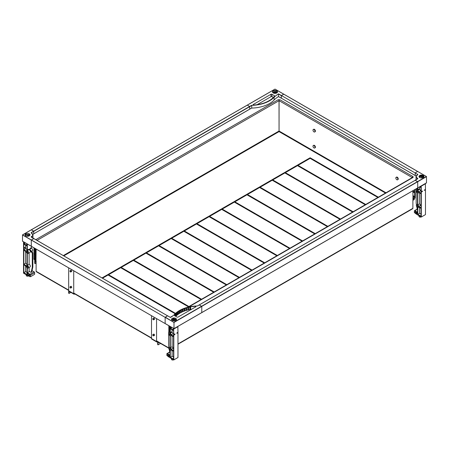 <?xml version="1.0" encoding="UTF-8"?>
<svg xmlns="http://www.w3.org/2000/svg" width="449" height="449" viewBox="0 0 449 449"><rect width="100%" height="100%" fill="white"/><g stroke="black" fill="none" stroke-linecap="round" stroke-linejoin="round"><path stroke-width="0.67" d="M153.277 334.645A0.713 0.41 -120 0 0 152.918 334.612A0.713 0.41 -120 0 0 152.812 335.184A0.713 0.41 -120 0 0 153.277 335.813A0.713 0.41 -120 0 0 153.637 335.852A0.713 0.41 -120 0 0 153.743 335.28A0.713 0.41 -120 0 0 153.277 334.645M153.277 318.61A0.713 0.41 -120 0 0 152.918 318.571A0.713 0.41 -120 0 0 152.812 319.144A0.713 0.41 -120 0 0 153.277 319.772A0.713 0.41 -120 0 0 153.637 319.811A0.713 0.41 -120 0 0 153.743 319.239A0.713 0.41 -120 0 0 153.277 318.61M396.837 177.406A1.431 0.825 -120 0 0 396.125 177.333A1.431 0.825 -120 0 0 395.85 178.242A1.431 0.825 -120 0 0 396.63 179.594A1.431 0.825 -120 0 0 396.837 179.74A1.431 0.825 -120 0 0 397.556 179.808A1.431 0.825 -120 0 0 397.775 178.663A1.431 0.825 -120 0 0 396.837 177.406M396.125 177.333L396.54 177.097A1.431 0.825 60 0 1 397.253 177.164A1.431 0.825 60 0 1 398.184 178.427A1.431 0.825 60 0 1 397.966 179.572L397.556 179.808M153.564 334.241A0.752 0.432 60 0 1 153.659 334.146A0.752 0.432 60 0 1 154.035 334.179A0.752 0.432 60 0 1 154.523 334.842A0.752 0.432 60 0 1 154.411 335.442A0.752 0.432 60 0 1 154.276 335.476M153.564 318.201A0.752 0.432 60 0 1 153.659 318.105A0.752 0.432 60 0 1 154.035 318.139A0.752 0.432 60 0 1 154.523 318.801A0.752 0.432 60 0 1 154.411 319.402A0.752 0.432 60 0 1 154.276 319.441M157.694 342.593A0.533 0.309 -120 0 0 157.318 341.942A1.072 0.617 -60 0 1 156.785 341.992A1.072 0.617 -60 0 1 156.561 341.504L156.561 318.61M157.318 341.942L157.318 341.582M156.942 341.285A0.533 0.309 120 0 0 157.24 341.537M156.785 341.992L151.734 339.074A1.072 0.617 120 0 1 151.509 338.585L151.509 315.698M157.638 341.773A1.072 0.617 60 0 1 158.076 342.811L158.076 344.854L157.7 344.636L157.7 342.593M160.529 343.44L158.076 344.854M313.997 147.951A1.431 0.825 -120 0 0 314.715 148.024A1.431 0.825 -120 0 0 314.934 146.879A1.431 0.825 -120 0 0 313.997 145.616A1.431 0.825 -120 0 0 313.284 145.549A1.431 0.825 -120 0 0 313.009 146.453A1.431 0.825 -120 0 0 313.789 147.805A1.431 0.825 -120 0 0 313.997 147.951M313.284 145.549L313.699 145.308A1.431 0.825 60 0 1 314.412 145.381A1.431 0.825 60 0 1 315.344 146.638A1.431 0.825 60 0 1 315.125 147.783L314.715 148.024M313.997 131.911A1.431 0.825 -120 0 0 314.715 131.984A1.431 0.825 -120 0 0 314.934 130.839A1.431 0.825 -120 0 0 313.997 129.576A1.431 0.825 -120 0 0 313.284 129.508A1.431 0.825 -120 0 0 313.009 130.412A1.431 0.825 -120 0 0 313.789 131.765A1.431 0.825 -120 0 0 313.997 131.911M313.284 129.508L313.699 129.267A1.431 0.825 60 0 1 314.412 129.34A1.431 0.825 60 0 1 315.344 130.597A1.431 0.825 60 0 1 315.125 131.742L314.715 131.984M70.437 287.989A0.713 0.41 -120 0 0 70.796 288.022A0.713 0.41 -120 0 0 70.903 287.45A0.713 0.41 -120 0 0 70.437 286.821A0.713 0.41 -120 0 0 70.078 286.788A0.713 0.41 -120 0 0 69.971 287.36A0.713 0.41 -120 0 0 70.437 287.989M70.437 271.948A0.713 0.41 -120 0 0 70.796 271.982A0.713 0.41 -120 0 0 70.903 271.409A0.713 0.41 -120 0 0 70.437 270.781A0.713 0.41 -120 0 0 70.078 270.747A0.713 0.41 -120 0 0 69.971 271.319A0.713 0.41 -120 0 0 70.437 271.948M70.723 286.411A0.752 0.432 60 0 1 70.819 286.316A0.752 0.432 60 0 1 71.195 286.355A0.752 0.432 60 0 1 71.683 287.012A0.752 0.432 60 0 1 71.571 287.618A0.752 0.432 60 0 1 71.436 287.652M70.723 270.371A0.752 0.432 60 0 1 70.819 270.276A0.752 0.432 60 0 1 71.195 270.315A0.752 0.432 60 0 1 71.683 270.977A0.752 0.432 60 0 1 71.571 271.578A0.752 0.432 60 0 1 71.436 271.611M68.669 290.756A1.072 0.617 120 0 0 68.893 291.249L73.945 294.162A1.072 0.617 -60 0 1 73.72 293.674L68.669 290.756L68.669 267.868M69.056 291.339A0.533 0.309 60 0 0 69.051 291.412L69.051 293.455L68.669 293.236L68.669 291.193A1.072 0.617 60 0 1 68.697 290.974M69.051 293.455L70.88 292.394M73.945 294.162A1.072 0.617 -60 0 0 74.478 294.112L74.787 293.932M74.399 293.708A0.533 0.309 -60 0 1 74.102 293.455M73.72 270.786L73.72 293.674M34.725 249.723A0.713 0.713 0 0 1 34.668 249.077A0.617 0.359 60 0 1 34.725 248.987M34.725 254.392A0.713 0.713 0 0 1 34.668 253.741A0.617 0.359 60 0 1 34.725 253.657M34.725 259.056A0.713 0.713 0 0 1 34.668 258.405A0.617 0.359 60 0 1 34.725 258.321M413.546 192.402A0.713 0.41 60 0 1 413.046 191.639A0.713 0.41 60 0 1 413.361 191.173A0.713 0.41 60 0 1 413.546 191.24A0.713 0.41 60 0 1 414.017 192.301A0.713 0.41 60 0 1 413.546 192.402M413.658 191.319L414.034 191.97M413.546 197.072A0.713 0.41 60 0 1 413.046 196.308A0.713 0.41 60 0 1 413.361 195.837A0.713 0.41 60 0 1 413.546 195.904A0.713 0.41 60 0 1 414.017 196.971A0.713 0.41 60 0 1 413.546 197.072M413.658 195.989L414.034 196.64M309.108 158.357L309.614 158.649L298.501 165.064L297.996 164.772L309.108 158.357L309.108 158.794L298.377 164.991M310.119 157.773L320.659 163.863L320.154 164.154L309.614 158.065L310.119 157.773L309.995 158.284M320.283 164.081L310.119 158.211M331.71 170.238L331.205 170.53L320.659 164.441L321.164 164.154L331.71 170.238M331.328 170.457L321.041 164.66M321.164 164.587L321.164 164.154M331.71 170.822L332.215 170.53L342.755 176.614L342.25 176.906L331.71 170.822M342.374 176.833L332.086 171.041M332.215 170.968L332.215 170.53M353.801 182.996L353.296 183.287L342.755 177.198L343.261 176.906L353.801 182.996M353.425 183.214L343.131 177.417M343.261 177.344L343.261 176.906M353.801 183.579L354.306 183.287L364.846 189.371L364.341 189.663L353.801 183.579M364.47 189.59L354.182 183.798M354.306 183.725L354.306 183.287M377.862 197.465L375.897 196.331L376.402 196.039L378.367 197.173M377.985 197.392L376.273 196.55M376.402 196.477L376.402 196.039M375.897 195.747L375.392 196.039L364.846 189.955L365.351 189.663L375.897 195.747M375.516 195.966L365.228 190.174M365.351 190.101L365.351 189.663M296.604 166.158L285.749 172.281M307.655 171.372L297.367 165.574M318.7 177.748L308.412 171.95M329.746 184.124L319.458 178.332M340.797 190.505L330.503 184.707M351.842 196.881L341.554 191.089M365.357 204.682L363.645 203.84M362.887 203.257L352.6 197.465M283.976 173.449L273.121 179.572M295.027 178.663L284.739 172.865M306.072 185.039L295.784 179.241M317.117 191.414L306.83 185.622M328.168 197.796L317.875 191.998M339.214 204.172L328.926 198.379M352.729 211.973L351.017 211.131M350.259 210.553L339.972 204.755M271.348 180.739L260.493 186.863M282.399 185.953L272.111 180.156M293.444 192.329L283.156 186.537M304.489 198.705L294.202 192.913M315.54 205.086L305.247 199.289M326.586 211.462L316.298 205.67M340.101 219.264L338.389 218.422M337.631 217.844L327.343 212.046M258.719 188.03L247.865 194.153M269.77 193.244L259.483 187.446M280.816 199.62L270.528 193.828M291.861 205.996L281.574 200.203M302.912 212.377L292.619 206.579M313.958 218.753L303.67 212.961M327.473 226.554L325.761 225.712M325.003 225.134L314.715 219.337M246.091 195.321L235.237 201.444M257.142 200.535L246.855 194.737M268.188 206.91L257.9 201.118M279.233 213.286L268.945 207.494M290.284 219.668L279.991 213.87M301.33 226.043L291.042 220.251M314.844 233.845L313.133 233.009M312.375 232.425L302.087 226.627M233.463 202.611L222.609 208.734M244.514 207.825L234.226 202.028M255.56 214.201L245.272 208.409M266.605 220.577L256.317 214.785M277.656 226.958L267.363 221.161M288.701 233.334L278.414 227.542M302.216 241.141L300.504 240.299M299.747 239.715L289.459 233.918M220.835 209.902L209.98 216.025M231.886 215.116L221.598 209.318M242.931 221.492L232.644 215.7M253.977 227.868L243.689 222.075M265.028 234.249L254.735 228.451M276.073 240.625L265.786 234.833M289.588 248.432L287.876 247.59M287.119 247.006L276.831 241.208M208.207 217.193L197.352 223.316M219.258 222.407L208.97 216.609M230.303 228.782L220.016 222.99M241.349 235.158L231.061 229.366M252.4 241.54L242.106 235.742M263.445 247.915L253.157 242.123M276.96 255.722L275.248 254.88M274.491 254.297L264.203 248.499M195.579 224.483L184.724 230.606M206.63 229.697L196.342 223.899M217.675 236.073L207.387 230.281M228.721 242.454L218.433 236.657M239.772 248.83L229.478 243.032M250.817 255.206L240.529 249.414M264.332 263.013L262.62 262.171M261.862 261.587L251.575 255.79M182.951 231.774L172.096 237.897M194.002 236.988L183.714 231.19M205.047 243.364L194.759 237.572M216.092 249.745L205.805 243.947M227.143 256.121L216.85 250.323M238.189 262.497L227.901 256.705M251.704 270.304L249.992 269.462M249.234 268.878L238.947 263.08M170.323 239.064L159.468 245.188M181.374 244.278L171.086 238.481M192.419 250.654L182.131 244.862M203.464 257.036L193.177 251.238M214.515 263.411L204.222 257.614M225.561 269.787L215.273 263.995M239.076 277.594L237.364 276.752M236.606 276.169L226.318 270.371M157.694 246.355L146.84 252.478M168.745 251.569L158.458 245.771M179.791 257.945L169.503 252.153M190.836 264.326L180.549 258.529M201.887 270.702L191.594 264.91M212.933 277.078L202.645 271.286M226.448 284.885L224.736 284.043M223.978 283.459L213.69 277.662M145.066 253.646L134.212 259.769M156.117 258.86L145.83 253.062M167.163 265.236L156.875 259.443M178.208 271.617L167.92 265.819M189.259 277.993L178.966 272.201M200.305 284.369L190.017 278.576M213.819 292.176L212.108 291.334M211.35 290.75L201.062 284.952M132.438 260.936L121.584 267.065M143.489 266.15L133.201 260.353M154.535 272.526L144.247 266.734M165.58 278.908L155.292 273.11M176.631 285.283L166.338 279.491M187.676 291.659L177.389 285.867M201.191 299.466L199.479 298.624M198.722 298.041L188.434 292.243M119.81 268.227L108.955 274.356M130.861 273.441L120.573 267.643M141.906 279.817L131.619 274.025M152.952 286.198L142.664 280.401M164.003 292.574L153.71 286.782M175.048 298.95L164.761 293.158M188.563 306.757L186.851 305.915M186.094 305.331L175.806 299.534M107.182 275.518L102.389 278.144M118.233 280.732L107.945 274.934M129.278 287.107L118.991 281.315M140.324 293.489L130.036 287.691M151.375 299.865L141.081 294.073M162.42 306.24L152.132 300.448M175.262 313.66L174.223 313.206M173.466 312.622L163.178 306.824M285.873 172.354L285.368 172.062L296.48 165.647L296.985 165.939L285.873 172.354M308.031 171.153L307.526 171.445L296.985 165.355L297.491 165.064L308.031 171.153M308.031 171.731L308.536 171.445L319.082 177.529L318.577 177.821L308.031 171.731M330.127 183.905L329.622 184.197L319.082 178.113L319.587 177.821L330.127 183.905M330.127 184.488L330.632 184.197L341.173 190.286L340.668 190.578L330.127 184.488M352.218 196.662L351.713 196.954L341.173 190.87L341.678 190.578L352.218 196.662M365.233 204.755L363.269 203.622L363.774 203.33L365.739 204.463M352.218 197.246L352.723 196.954L363.269 203.043L362.764 203.33L352.218 197.246M273.245 179.645L272.739 179.353L283.852 172.938L284.357 173.23L273.245 179.645M295.403 178.444L294.898 178.736L284.357 172.646L284.862 172.354L295.403 178.444M295.403 179.028L295.908 178.736L306.454 184.82L305.949 185.111L295.403 179.028M317.499 191.195L316.994 191.487L306.454 185.403L306.959 185.111L317.499 191.195M317.499 191.779L318.004 191.487L328.545 197.577L328.039 197.869L317.499 191.779M339.596 203.953L339.085 204.244L328.545 198.161L329.05 197.869L339.59 203.953M352.605 212.046L350.641 210.912L351.146 210.62L353.11 211.754M339.596 204.536L340.101 204.244L350.641 210.334L350.136 210.62L339.59 204.536M260.616 186.936L260.111 186.644L271.224 180.229L271.729 180.52L260.616 186.936M282.775 185.734L282.269 186.026L271.729 179.937L272.234 179.645L282.775 185.734M282.775 186.318L283.28 186.026L293.826 192.11L293.32 192.402L282.775 186.318M304.871 198.486L304.366 198.778L293.826 192.694L294.331 192.402L304.871 198.486M304.871 199.07L305.376 198.778L315.916 204.867L315.411 205.159L304.871 199.07M326.962 211.243L326.457 211.535L315.916 205.451L316.422 205.159L326.962 211.243M339.977 219.337L338.013 218.203L338.518 217.917L340.482 219.045M326.967 211.827L327.467 211.535L338.013 217.625L337.508 217.917L326.962 211.827M247.988 194.226L247.483 193.934L258.596 187.519L259.101 187.811L247.988 194.226M270.146 193.025L269.641 193.317L259.101 187.227L259.606 186.936L270.146 193.025M270.146 193.609L270.652 193.317L281.197 199.401L280.692 199.693L270.146 193.609M292.243 205.777L291.738 206.069L281.197 199.985L281.703 199.693L292.243 205.777M292.243 206.36L292.748 206.069L303.288 212.158L302.783 212.45L292.243 206.36M314.334 218.534L313.829 218.826L303.288 212.742L303.793 212.45L314.339 218.534M327.349 226.627L325.385 225.499L325.89 225.207L327.854 226.335M314.334 219.118L314.839 218.826L325.385 224.915L324.88 225.207L314.334 219.118M235.36 201.517L234.855 201.225L245.968 194.81L246.473 195.102L235.36 201.517M257.518 200.316L257.013 200.608L246.473 194.518L246.978 194.226L257.518 200.316M257.518 200.899L258.023 200.608L268.569 206.692L268.064 206.983L257.518 200.899M279.615 213.067L279.11 213.359L268.569 207.275L269.074 206.983L279.615 213.067M279.615 213.651L280.12 213.359L290.66 219.449L290.155 219.741L279.615 213.651M301.711 225.825L301.2 226.116L290.66 220.032L291.165 219.741L301.711 225.825M314.721 233.918L312.757 232.79L313.262 232.498L315.226 233.632M301.711 226.408L302.216 226.116L312.757 232.206L312.251 232.498L301.706 226.408M222.732 208.807L222.227 208.516L233.34 202.101L233.845 202.392L222.732 208.807M244.89 207.606L244.385 207.898L233.845 201.809L234.35 201.517L244.89 207.606M244.89 208.19L245.395 207.898L255.941 213.982L255.436 214.274L244.89 208.19M266.987 220.358L266.482 220.65L255.941 214.566L256.446 214.274L266.987 220.358M266.987 220.942L267.492 220.65L278.032 226.739L277.527 227.031L266.987 220.942M289.077 233.115L288.572 233.407L278.032 227.323L278.537 227.031L289.077 233.115M302.093 241.208L300.128 240.08L300.634 239.788L302.598 240.922M289.077 233.699L289.583 233.407L300.128 239.497L299.623 239.788L289.077 233.699M210.104 216.098L209.599 215.806L220.712 209.391L221.217 209.683L210.104 216.098M232.262 214.897L231.757 215.189L221.217 209.099L221.722 208.807L232.262 214.897M232.262 215.481L232.767 215.189L243.313 221.273L242.808 221.565L232.262 215.481M254.358 227.649L253.853 227.94L243.313 221.857L243.818 221.565L254.358 227.649M254.358 228.232L254.864 227.94L265.404 234.03L264.899 234.322L254.358 228.232M276.449 240.406L275.944 240.698L265.404 234.614L265.909 234.322L276.449 240.406M289.465 248.505L287.5 247.371L288.005 247.079L289.97 248.213M276.449 240.99L276.954 240.698L287.5 246.787L286.995 247.079L276.449 240.99M197.476 223.389L196.971 223.097L208.083 216.682L208.589 216.974L197.476 223.389M219.634 222.188L219.129 222.48L208.589 216.39L209.094 216.098L219.634 222.188M219.634 222.771L220.139 222.48L230.685 228.563L230.18 228.855L219.634 222.771M241.73 234.945L241.225 235.231L230.685 229.147L231.19 228.855L241.73 234.945M241.73 235.523L242.236 235.231L252.776 241.321L252.271 241.613L241.73 235.523M263.821 247.696L263.322 247.988L252.776 241.904L253.281 241.613L263.821 247.696M276.837 255.795L274.872 254.662L275.377 254.37L277.342 255.503M263.821 248.28L264.332 247.988L274.872 254.078L274.367 254.37L263.821 248.28M184.848 230.679L184.343 230.388L195.455 223.972L195.96 224.264L184.848 230.679M207.006 229.478L206.501 229.77L195.96 223.681L196.466 223.389L207.006 229.478M207.006 230.062L207.511 229.77L218.057 235.854L217.552 236.146L207.006 230.062M229.102 242.236L228.597 242.527L218.057 236.438L218.562 236.146L229.102 242.236M229.102 242.814L229.607 242.527L240.148 248.611L239.643 248.903L229.102 242.814M251.193 254.987L250.688 255.279L240.148 249.195L240.653 248.903L251.193 254.987M264.208 263.086L262.244 261.952L262.749 261.66L264.714 262.794M251.193 255.571L251.698 255.279L262.244 261.369L261.739 261.66L251.193 255.571M172.22 237.97L171.714 237.678L182.827 231.263L183.332 231.555L172.22 237.97M194.378 236.769L193.873 237.061L183.332 230.971L183.837 230.679L194.378 236.769M194.378 237.353L194.883 237.061L205.429 243.145L204.924 243.437L194.378 237.353M216.474 249.526L215.969 249.818L205.429 243.728L205.934 243.437L216.474 249.526M216.474 250.104L216.979 249.818L227.52 255.902L227.014 256.194L216.474 250.104M238.565 262.278L238.065 262.57L227.52 256.486L228.025 256.194L238.565 262.278M251.58 270.377L249.616 269.243L250.121 268.951L252.085 270.085M238.565 262.861L239.076 262.57L249.616 268.659L249.111 268.951L238.565 262.861M159.591 245.261L159.086 244.969L170.199 238.554L170.704 238.846L159.591 245.261M181.75 244.06L181.244 244.351L170.704 238.262L171.209 237.97L181.75 244.06M181.75 244.643L182.255 244.351L192.801 250.435L192.295 250.727L181.75 244.643M203.846 256.817L203.341 257.109L192.801 251.019L193.306 250.727L203.846 256.817M203.846 257.4L204.351 257.109L214.891 263.193L214.386 263.484L203.846 257.4M225.937 269.568L225.437 269.86L214.891 263.776L215.397 263.484L225.937 269.568M238.952 277.667L236.988 276.533L237.493 276.242L239.457 277.375M225.937 270.152L226.448 269.86L236.988 275.95L236.483 276.242L225.937 270.152M146.963 252.551L146.458 252.259L157.571 245.844L158.076 246.136L146.963 252.551M169.121 251.35L168.616 251.642L158.076 245.552L158.581 245.261L169.121 251.35M169.121 251.934L169.627 251.642L180.172 257.726L179.667 258.018L169.121 251.934M191.218 264.107L190.713 264.399L180.172 258.31L180.678 258.018L191.218 264.107M191.218 264.691L191.723 264.399L202.263 270.483L201.758 270.775L191.218 264.691M213.309 276.859L212.809 277.151L202.263 271.067L202.768 270.775L213.309 276.859M226.324 284.958L224.36 283.824L224.865 283.532L226.829 284.666M213.314 277.443L213.819 277.151L224.36 283.24L223.855 283.532L213.309 277.443M134.335 259.842L133.83 259.556L144.943 253.135L145.448 253.427L134.335 259.842M156.493 258.641L155.988 258.933L145.448 252.843L145.953 252.551L156.493 258.641M156.493 259.225L156.998 258.933L167.544 265.017L167.039 265.308L156.493 259.225M178.59 271.398L178.085 271.69L167.544 265.6L168.049 265.308L178.59 271.398M178.59 271.982L179.095 271.69L189.635 277.774L189.13 278.066L178.59 271.982M200.681 284.15L200.181 284.442L189.635 278.358L190.14 278.066L200.681 284.15M213.696 292.248L211.732 291.115L212.237 290.823L214.201 291.957M200.681 284.733L201.191 284.442L211.732 290.531L211.226 290.823L200.681 284.733M121.707 267.133L121.202 266.846L132.315 260.426L132.82 260.717L121.707 267.133M143.865 265.931L143.36 266.223L132.82 260.134L133.325 259.842L143.865 265.931M143.865 266.515L144.37 266.223L154.916 272.307L154.411 272.599L143.865 266.515M165.962 278.689L165.457 278.981L154.916 272.891L155.421 272.599L165.962 278.689M165.962 279.272L166.467 278.981L177.007 285.064L176.502 285.356L165.962 279.272M188.058 291.44L187.553 291.732L177.007 285.648L177.512 285.356L188.052 291.44M201.068 299.539L199.103 298.405L199.609 298.114L201.573 299.247M188.058 292.024L188.563 291.732L199.103 297.822L198.598 298.114L188.052 292.024M109.079 274.429L108.574 274.137L119.687 267.716L120.192 268.008L109.079 274.429M131.237 273.222L130.732 273.514L120.192 267.424L120.697 267.133L131.237 273.222M131.237 273.806L131.742 273.514L142.288 279.598L141.783 279.89L131.237 273.806M153.334 285.979L152.828 286.271L142.288 280.182L142.793 279.89L153.334 285.979M153.334 286.563L153.839 286.271L164.379 292.355L163.874 292.647L153.334 286.563M175.424 298.731L174.925 299.023L164.379 292.939L164.884 292.647L175.43 298.731M188.44 306.83L186.475 305.696L186.98 305.404L188.945 306.538M175.424 299.315L175.935 299.023L186.475 305.112L185.97 305.404L175.43 299.315M102.013 277.925L107.058 275.007L107.564 275.299L102.518 278.217M118.609 280.513L118.104 280.805L107.564 274.715L108.069 274.429L118.609 280.513M118.609 281.096L119.114 280.805L129.66 286.889L129.155 287.18L118.609 281.096M140.705 293.27L140.2 293.562L129.66 287.472L130.165 287.18L140.705 293.27M140.705 293.854L141.21 293.562L151.751 299.646L151.246 299.938L140.705 293.854M162.796 306.027L162.297 306.313L151.751 300.229L152.256 299.938L162.796 306.027M175.172 313.75L173.847 312.987L174.352 312.695L175.548 313.385M162.802 306.605L163.307 306.313L173.847 312.403L173.342 312.695L162.796 306.605M296.48 165.647L296.48 166.085M297.491 165.064L297.491 165.501M308.536 171.877L308.536 171.445M319.587 178.259L319.587 177.821M330.632 184.634L330.632 184.197M341.678 191.016L341.678 190.578M363.774 203.767L363.774 203.33M352.723 197.392L352.723 196.954M283.852 172.938L283.852 173.376M284.862 172.354L284.862 172.792M295.908 179.168L295.908 178.736M306.959 185.549L306.959 185.111M318.004 191.925L318.004 191.487M329.05 198.306L329.05 197.869M351.146 211.058L351.146 210.62M340.095 204.682L340.095 204.244M271.224 180.229L271.224 180.666M272.234 179.645L272.234 180.083M283.28 186.464L283.28 186.026M294.331 192.84L294.331 192.402M305.376 199.216L305.376 198.778M316.422 205.597L316.422 205.159M338.518 218.349L338.518 217.917M327.467 211.973L327.467 211.535M258.596 187.519L258.596 187.957M259.606 186.936L259.606 187.373M270.652 193.755L270.652 193.317M281.703 200.131L281.703 199.693M292.748 206.506L292.748 206.069M303.793 212.888L303.793 212.45M325.89 225.639L325.89 225.207M314.844 219.264L314.844 218.826M245.968 194.81L245.968 195.248M246.978 194.226L246.978 194.664M258.023 201.045L258.023 200.608M269.074 207.421L269.074 206.983M280.12 213.797L280.12 213.359M291.165 220.178L291.165 219.741M313.262 232.936L313.262 232.498M302.216 226.554L302.216 226.116M233.34 202.101L233.34 202.538M234.35 201.517L234.35 201.955M245.395 208.336L245.395 207.898M256.446 214.712L256.446 214.274M267.492 221.088L267.492 220.65M278.537 227.469L278.537 227.031M300.634 240.226L300.634 239.788M289.588 233.845L289.588 233.407M220.712 209.391L220.712 209.829M221.722 208.807L221.722 209.245M232.767 215.627L232.767 215.189M243.818 222.002L243.818 221.565M254.864 228.378L254.864 227.94M265.909 234.76L265.909 234.322M288.005 247.517L288.005 247.079M276.96 241.135L276.96 240.698M208.083 216.682L208.083 217.12M209.094 216.098L209.094 216.536M220.139 222.917L220.139 222.48M231.19 229.293L231.19 228.855M242.236 235.669L242.236 235.231M253.281 242.05L253.281 241.613M275.377 254.808L275.377 254.37M264.332 248.426L264.332 247.988M195.455 223.972L195.455 224.41M196.466 223.389L196.466 223.827M207.511 230.208L207.511 229.77M218.562 236.584L218.562 236.146M229.607 242.96L229.607 242.527M240.653 249.341L240.653 248.903M262.749 262.098L262.749 261.66M251.704 255.717L251.704 255.279M182.827 231.263L182.827 231.701M183.837 230.679L183.837 231.117M194.883 237.499L194.883 237.061M205.934 243.874L205.934 243.437M216.979 250.25L216.979 249.818M228.025 256.632L228.025 256.194M250.121 269.389L250.121 268.951M239.076 263.007L239.076 262.57M170.199 238.554L170.199 238.991M171.209 237.97L171.209 238.408M182.255 244.789L182.255 244.351M193.306 251.165L193.306 250.727M204.351 257.546L204.351 257.109M215.397 263.922L215.397 263.484M237.493 276.679L237.493 276.242M226.448 270.298L226.448 269.86M157.571 245.844L157.571 246.282M158.581 245.261L158.581 245.698M169.627 252.08L169.627 251.642M180.678 258.456L180.678 258.018M191.723 264.837L191.723 264.399M202.768 271.213L202.768 270.775M224.865 283.97L224.865 283.532M213.819 277.589L213.819 277.151M144.943 253.135L144.943 253.573M145.953 252.551L145.953 252.989M156.998 259.37L156.998 258.933M168.049 265.746L168.049 265.308M179.095 272.128L179.095 271.69M190.14 278.503L190.14 278.066M212.237 291.261L212.237 290.823M201.191 284.879L201.191 284.442M132.315 260.426L132.315 260.863M133.325 259.842L133.325 260.28M144.37 266.661L144.37 266.223M155.421 273.037L155.421 272.599M166.467 279.418L166.467 278.981M177.512 285.794L177.512 285.356M199.609 298.551L199.609 298.114M188.563 292.17L188.563 291.732M119.687 267.716L119.687 268.154M120.697 267.133L120.697 267.57M131.742 273.952L131.742 273.514M142.793 280.328L142.793 279.89M153.839 286.709L153.839 286.271M164.884 293.085L164.884 292.647M186.98 305.842L186.98 305.404M175.935 299.461L175.935 299.023M107.058 275.007L107.058 275.445M108.069 274.429L108.069 274.861M119.114 281.242L119.114 280.805M130.165 287.618L130.165 287.18M141.21 294L141.21 293.562M152.256 300.375L152.256 299.938M174.352 313.133L174.352 312.695M163.307 306.751L163.307 306.313M169.885 327.254A0.595 0.342 -120 0 0 169.918 327.585L169.918 327.158A0.617 0.359 60 0 1 170.008 327.046M169.217 325.918L169.217 331.654M169.918 331.525L169.918 327.708M169.918 327.158L169.918 326.328M279.053 131.175L279.025 100.699A0.892 0.516 -120 0 0 278.975 100.38A0.892 0.516 60 0 0 278.397 99.605L279.132 100.38A0.892 0.516 -60 0 0 279.082 100.699L279.053 131.602L385.5 193.053M414.651 189.725L414.651 198.256L412.884 197.779M415.033 189.506L415.033 198.037L414.651 198.256M413.568 197.964L413.013 200.293L414.275 199.564L414.275 198.155M35.987 248.999L35.987 261.099L36.116 249.072M34.725 259.977L33.967 259.309L33.967 247.831M35.813 261.61L36.111 261.582M35.106 248.488L35.106 263.619L34.725 263.4L34.725 248.269M36.515 271.752A0.892 0.516 -60 0 1 36.296 271.712A0.892 0.516 -60 0 1 36.116 271.308L36.116 261.026M168.835 331.873L168.835 325.699M36.116 261.874L35.813 262.048L35.813 248.898M35.106 263.619L36.116 263.035M413.568 198.806L413.187 197.863M413.013 199.126L412.884 190.746M412.884 198.761L413.187 198.587M413.013 200.293L412.884 199.053M412.479 208.763A0.892 0.516 -120 0 0 412.704 208.723A0.892 0.516 -120 0 0 412.884 208.314L412.884 200.22M412.558 177.501A0.892 0.516 60 0 1 412.693 177.355A0.892 0.516 60 0 1 413.136 177.4L188.552 307.065M170.575 317.409L169.862 317.095M412.496 177.467L412.479 177.018L413.142 177.4M36.515 240.108L35.864 239.631L278.397 99.605M279.132 100.38A0.892 0.516 -60 0 1 279.71 99.605L413.136 176.642L412.479 177.018M279.053 99.987L279.71 99.605M27.31 252.591A0.713 0.41 60 0 1 26.845 251.962A0.713 0.41 60 0 1 26.957 251.389A0.713 0.41 60 0 1 27.31 251.423A0.713 0.41 60 0 1 27.776 252.052A0.713 0.41 60 0 1 27.67 252.624A0.713 0.41 60 0 1 27.31 252.591M27.31 267.172A0.713 0.41 60 0 1 26.845 266.543A0.713 0.41 60 0 1 26.957 265.971A0.713 0.41 60 0 1 27.31 266.004A0.713 0.41 60 0 1 27.776 266.633A0.713 0.41 60 0 1 27.67 267.206A0.713 0.41 60 0 1 27.31 267.172M28.315 275.916L28.315 276.006A1.252 0.724 180 0 1 26.62 275.972A1.252 0.724 180 0 1 26.25 275.462L26.25 274.726M24.33 242.269L23.522 242.297L23.522 247.781L23.803 247.938L23.803 244.149L27.035 246.013L27.035 249.807L27.31 249.964L27.31 244.481L26.755 243.959L27.007 243.813M26.755 243.959L26.755 245.272L24.078 243.723L24.078 242.409M24.078 243.723L25.464 242.926M30.218 248.55L31.481 248.14L30.291 248.746L30.47 248.14L31.481 247.562L31.481 246.4M23.803 247.938L24.992 247.337L24.813 247.938L23.522 248.359L23.522 273.149L28.399 275.967L28.399 275.321L27.31 274.171L27.31 273.385L29.662 274.737L29.662 275.383A0.713 0.41 60 0 1 29.511 275.708A0.713 0.41 60 0 1 29.157 275.675L28.697 275.411L28.697 276.051L30.47 276.724L30.47 275.147L34.635 272.739A0.713 0.41 -120 0 0 34.13 271.87L32.025 270.652M23.522 248.359L24.785 247.371M30.291 248.325L30.633 248.134A1.695 0.982 60 0 1 31.065 248.061M29.774 249.201L31.481 248.14M31.481 248.213A1.695 0.982 60 0 1 32.586 249.711A1.695 0.982 60 0 1 32.328 251.07L31.677 251.446M30.47 276.724L34.635 274.317L34.635 272.739M27.31 249.964L28.5 249.363L28.321 249.964L27.31 250.548L27.035 250.39L28.298 249.397M27.035 250.39L27.035 250.497A1.695 0.982 -120 0 0 26.463 250.536A1.695 0.982 -120 0 0 26.137 251.036L23.803 249.689L23.803 248.522M27.035 253.197L27.035 265.078A1.695 0.982 -120 0 0 26.463 265.118A1.695 0.982 -120 0 0 26.137 265.617L23.803 264.27L23.803 250.273L26.137 251.62A1.695 0.982 -120 0 0 27.035 253.197M26.137 266.201A1.695 0.982 -120 0 0 27.035 267.778L27.035 274.535L23.803 272.666L23.803 264.854L26.137 266.201M27.31 250.548L27.31 250.621A1.695 0.982 -120 0 1 28.422 252.119A1.695 0.982 -120 0 1 28.158 253.477A1.695 0.982 -120 0 1 27.31 253.393L27.31 265.202A1.695 0.982 -120 0 1 28.422 266.7A1.695 0.982 -120 0 1 28.158 268.059A1.695 0.982 -120 0 1 27.31 267.974L27.31 272.739L29.965 274.272A0.713 0.41 60 0 1 30.47 275.147M31.963 275.86A0.713 0.41 180 0 1 31.525 276.113M28.697 275.955A1.588 0.92 180 0 1 28.315 276.006M27.31 265.202L29.118 264.158A1.695 0.982 60 0 1 30.223 265.656A1.695 0.982 60 0 1 29.965 267.015L28.158 268.059M23.803 272.666L25.604 271.628L25.604 265.898M27.035 272.448L25.61 271.628M27.035 264.051L25.61 263.226M25.604 251.317L25.604 263.226L23.803 264.27M29.118 264.158L29.118 252.922M27.31 272.739L29.46 271.505M27.31 250.621L29.118 249.577A1.695 0.982 60 0 1 29.673 250.054L32.002 252.804A0.713 0.41 60 0 1 32.272 253.477L32.272 267.301A0.713 0.41 60 0 1 32.261 267.424L31.228 272.072A0.713 0.41 60 0 1 31.093 272.274A0.713 0.41 60 0 1 30.734 272.24L29.118 271.308L29.118 267.503M29.118 249.577L29.673 250.054A1.695 0.982 60 0 1 29.965 252.433L28.158 253.477M26.463 250.536L28.27 249.492A1.695 0.982 60 0 1 28.276 249.492M23.803 249.689L25.604 248.645L25.604 245.188M27.035 249.47L25.61 248.645M31.093 272.274L31.649 271.954A0.713 0.41 -120 0 0 31.784 271.752L32.816 267.104A0.713 0.41 -120 0 0 32.833 266.981L32.833 253.157A0.713 0.41 -120 0 0 32.558 252.478L29.673 249.083L29.118 249.403M27.31 244.481L27.737 244.239M28.399 275.321L29.533 274.665M28.399 275.967L28.697 275.793M27.31 274.171L27.995 273.778M28.697 275.411L29.662 274.85M29.724 276.64L30.027 276.466M170.008 333.809A0.713 0.41 60 0 1 170.474 334.438A0.713 0.41 60 0 1 170.367 335.01A0.713 0.41 60 0 1 170.008 334.976A0.713 0.41 60 0 1 169.542 334.348A0.713 0.41 60 0 1 169.655 333.775A0.713 0.41 60 0 1 170.008 333.809M170.008 348.39A0.713 0.41 60 0 1 170.474 349.019A0.713 0.41 60 0 1 170.367 349.591A0.713 0.41 60 0 1 170.008 349.558A0.713 0.41 60 0 1 169.542 348.929A0.713 0.41 60 0 1 169.655 348.357A0.713 0.41 60 0 1 170.008 348.39M173.538 359.761L173.538 359.851A1.252 0.724 180 0 1 171.844 359.817A1.252 0.724 180 0 1 171.473 359.307L171.473 358.571M174.79 359.34A1.588 0.92 180 0 1 174.044 359.767M170.816 326.844L170.564 328.298L173.241 329.841L173.494 328.387M177.849 326.445L177.967 332.131L176.704 333.152M170.435 326.625L170.564 326.984M173.87 328.606L173.241 328.533M171.95 327.495L170.564 328.298M173.623 328.747L173.797 334.539L173.522 330.587L170.289 328.719L170.289 332.513L170.008 332.35L170.188 326.765M170.289 332.513L171.479 331.912L171.299 332.513L170.289 333.096L170.008 332.934L171.271 331.946M173.797 334.539L174.987 333.938L174.807 334.539L173.797 335.122L173.522 334.96L174.784 333.972M173.797 335.122L173.797 359.913L168.925 357.095L168.925 356.455L170.008 356.557L170.008 355.771L167.662 354.413L167.662 355.052A0.713 0.41 -120 0 0 168.167 355.928L168.622 356.192L168.622 356.837L166.854 355.462L166.854 353.891A0.713 0.41 60 0 1 167 353.559A0.713 0.41 60 0 1 167.359 353.599L170.008 355.125L170.008 350.36A1.695 0.982 -120 0 1 168.903 348.862A1.695 0.982 -120 0 1 169.161 347.504A1.695 0.982 -120 0 1 170.008 347.588L170.008 335.779A1.695 0.982 -120 0 1 168.903 334.281A1.695 0.982 -120 0 1 169.161 332.922A1.695 0.982 -120 0 1 170.008 333.006L170.008 332.934M176.704 333.124L177.967 332.715L177.967 357.505L173.797 359.913M177.967 332.715L176.957 333.298M177.967 326.648L173.797 329.055M173.522 334.96L173.522 336.127L171.181 334.78A1.695 0.982 -120 0 0 170.289 333.203L170.289 333.096M170.289 333.203L172.09 332.165L172.09 329.762M171.181 349.361A1.695 0.982 -120 0 0 170.289 347.79L170.289 335.903A1.695 0.982 -120 0 0 170.856 335.863A1.695 0.982 -120 0 0 171.181 335.364L173.522 336.711L173.522 350.708L171.181 349.361L172.988 348.317A1.695 0.982 60 0 0 172.09 346.746L172.09 335.886M170.289 357.241L170.289 350.484A1.695 0.982 -120 0 0 170.856 350.445A1.695 0.982 -120 0 0 171.181 349.945L173.522 351.292L173.522 359.11L170.289 357.241L172.09 356.197L172.09 350.467M170.289 347.79L172.09 346.746M173.522 348.626L172.988 348.317M172.09 332.165A1.695 0.982 60 0 1 172.988 333.736L171.181 334.78M170.008 331.525L169.486 331.536A0.713 0.41 -120 0 0 169.363 331.57A0.713 0.41 -120 0 0 169.273 331.659M168.942 347.722L168.672 346.179A0.713 0.41 60 0 1 168.661 346.044L168.656 332.215A0.713 0.41 60 0 1 168.807 331.89A0.713 0.41 60 0 1 168.931 331.856L170.008 331.833M170.008 352.605A0.713 0.41 60 0 1 169.705 352.022L169.29 349.664M173.522 334.045L172.988 333.736M173.522 357.022L172.09 356.197M170.008 355.827L168.925 356.455M169.683 355.58L168.622 356.192M168.925 356.663L168.622 356.837M417.519 190.909A0.713 0.41 60 0 1 417.985 191.538A0.713 0.41 60 0 1 417.879 192.11A0.713 0.41 60 0 1 417.519 192.077A0.713 0.41 60 0 1 417.054 191.448A0.713 0.41 60 0 1 417.166 190.876A0.713 0.41 60 0 1 417.519 190.909M417.519 205.49A0.713 0.41 60 0 1 417.985 206.119A0.713 0.41 60 0 1 417.879 206.692A0.713 0.41 60 0 1 417.519 206.658A0.713 0.41 60 0 1 417.054 206.029A0.713 0.41 60 0 1 417.166 205.457A0.713 0.41 60 0 1 417.519 205.49M421.05 216.861L421.05 216.951A1.252 0.724 180 0 1 419.349 216.918A1.252 0.724 180 0 1 418.984 216.407L418.984 215.672M422.301 216.44A1.588 0.92 180 0 1 421.555 216.867M420.112 186.576L420.752 186.941L420.752 186.206M425.36 183.546L425.478 189.231L424.215 190.253M417.8 187.912L417.8 189.613L417.519 188.069M419.607 186.868L421.033 187.688L421.033 191.476L422.498 191.038L422.318 191.639L421.033 192.06L422.296 191.072M421.19 185.953L421.308 191.639M417.8 189.613L418.99 189.012L418.81 189.613L417.8 190.196L417.519 190.034L418.782 189.046M421.308 192.223L421.308 217.013L416.436 214.195L416.436 213.556L417.519 213.657L417.519 212.871L415.173 211.513L415.173 212.158A0.713 0.41 -120 0 0 415.679 213.028L416.133 213.297L416.133 213.937L414.365 212.562L414.365 210.991A0.713 0.41 60 0 1 414.511 210.66A0.713 0.41 60 0 1 414.87 210.699L417.519 212.231L417.519 207.46A1.695 0.982 -120 0 1 416.414 205.968A1.695 0.982 -120 0 1 416.672 204.604A1.695 0.982 -120 0 1 417.519 204.688L417.519 192.879A1.695 0.982 -120 0 1 416.414 191.381A1.695 0.982 -120 0 1 416.672 190.022A1.695 0.982 -120 0 1 417.519 190.107L417.519 190.034M424.215 190.224L425.478 189.815L425.478 214.605L421.308 217.013M425.478 189.815L424.468 190.398M425.478 183.748L421.308 186.155M421.033 192.06L421.033 193.227L418.692 191.88A1.695 0.982 -120 0 0 417.8 190.309L417.8 190.196M417.8 190.309L419.602 189.265L419.602 186.868M418.692 206.461A1.695 0.982 -120 0 0 417.8 204.89L417.8 193.003A1.695 0.982 -120 0 0 418.367 192.963A1.695 0.982 -120 0 0 418.692 192.464L421.033 193.811L421.033 207.808L418.692 206.461L420.5 205.418A1.695 0.982 60 0 0 419.602 203.846L419.602 192.986M417.8 214.341L417.8 207.584A1.695 0.982 -120 0 0 418.367 207.545A1.695 0.982 -120 0 0 418.692 207.045L421.033 208.392L421.033 216.21L417.8 214.341L419.602 213.303L419.602 207.567M417.8 204.89L419.602 203.846M421.033 205.726L420.5 205.418M419.602 189.265A1.695 0.982 60 0 1 420.5 190.836L418.692 191.88M417.519 188.625L416.998 188.636A0.713 0.41 -120 0 0 416.874 188.67A0.713 0.41 -120 0 0 416.784 188.76M416.453 204.823L416.184 203.279A0.713 0.41 60 0 1 416.172 203.144L416.167 189.315A0.713 0.41 60 0 1 416.318 188.99A0.713 0.41 60 0 1 416.442 188.956L417.519 188.934M417.519 209.705A0.713 0.41 60 0 1 417.216 209.122L416.801 206.764M421.033 191.145L420.5 190.836M421.033 214.122L419.602 213.303M417.519 212.927L416.436 213.556M417.194 212.68L416.133 213.297M416.436 213.763L416.133 213.937M423.194 176.676L419.804 176.676L419.804 176.221L423.194 176.221L423.194 176.676M421.499 177.922A2.447 1.414 0 0 0 423.946 176.513A2.447 1.414 0 0 0 421.499 175.099A2.447 1.414 0 0 0 419.052 176.513A2.447 1.414 0 0 0 421.499 177.922M423.227 176.064A2.447 1.414 0 0 0 421.499 175.654A2.447 1.414 0 0 0 419.77 176.064M423.895 176.788A2.447 1.414 0 0 0 423.755 176.513L423.194 176.839L423.194 176.221M423.699 177.131L423.194 177.422M421.499 177.81L422.47 177.81M421.499 177.45L423.194 177.45M419.804 177.097A2.447 1.414 0 0 0 419.484 177.31M25.806 234.546L29.196 234.546L29.196 235.001L25.806 235.001L25.806 234.546L25.806 235.164M27.501 233.424A2.447 1.414 0 0 0 25.054 234.838A2.447 1.414 0 0 0 27.501 236.247A2.447 1.414 0 0 0 29.948 234.838A2.447 1.414 0 0 0 27.501 233.424M25.806 235.854L25.301 235.456M27.501 236.135L28.472 236.135M27.501 235.776L29.196 235.776M274.62 90.894L275.405 90.894L275.405 92.853L274.62 92.853L274.62 90.894L274.62 92.124L275.405 92.124L275.405 93.33M272.565 92.236L272.565 91.938A2.447 1.414 0 0 0 275.012 93.353A2.447 1.414 0 0 0 277.46 91.938L277.46 92.236M273.727 92.275L273.727 93.139M273.284 92.017L273.284 91.495A2.447 1.414 0 0 0 272.779 91.916M276.298 93.139L276.298 91.748L276.741 91.495A2.447 1.414 0 0 1 277.246 91.916M276.298 92.275L276.741 92.017A2.447 1.414 180 0 1 277.274 92.477M274.62 93.33L274.62 92.124A2.498 1.442 180 0 0 273.727 92.303M275.405 90.894L275.405 92.124A2.498 1.442 180 0 1 276.298 92.303M277.46 91.938A2.447 1.414 0 0 0 275.012 90.524A2.447 1.414 0 0 0 272.565 91.938M275.983 93.235A1.106 0.64 0 0 0 275.405 92.943M274.62 92.943A1.106 0.64 0 0 0 274.042 93.235M174.38 318.363L174.38 320.328L173.595 320.328L173.595 318.363L174.38 318.363L174.38 318.986L173.595 318.986L173.595 318.363M176.435 319.705L176.435 319.407A2.447 1.414 0 0 0 173.988 317.999A2.447 1.414 0 0 0 171.54 319.407L171.54 319.705M171.726 319.952A2.447 1.414 180 0 1 172.259 319.492L172.259 319.346M171.754 319.391A2.447 1.414 0 0 0 171.591 319.688M176.384 319.688A2.447 1.414 0 0 0 175.716 318.964L175.716 319.492A2.447 1.414 180 0 1 176.249 319.952M173.039 318.661L173.039 319.245L174.38 319.598L174.38 320.805M173.595 319.155A2.447 1.414 180 0 1 174.38 319.155M173.595 319.57L174.936 319.245M175.273 319.222L175.716 318.964M175.273 319.744L175.716 319.492M172.259 319.492L172.702 319.744L172.702 319.318M172.702 319.744L172.702 320.614M175.273 319.778A2.498 1.442 180 0 0 174.38 319.587L174.38 319.598M173.595 320.805L173.595 319.598M171.54 319.407A2.447 1.414 0 0 0 173.988 320.822A2.447 1.414 0 0 0 176.435 319.407M174.958 320.709A1.106 0.64 0 0 0 174.38 320.418M173.595 320.418A1.106 0.64 0 0 0 173.017 320.709M415.213 175.525L415.286 172.803L417.682 171.456L415.286 172.809L415.213 175.525L281.327 98.179L416.167 176.075M278.548 96.574L281.327 98.179L281.428 95.525L417.458 174.296L281.428 95.525L283.824 94.178L426.488 176.547L426.488 182.895L417.71 187.912L417.71 181.733L415.185 180.274M283.852 94.245L417.71 171.524M33.815 238.599L31.29 240.058L31.323 246.305L165.176 323.589L31.29 246.243L31.29 240.058L33.787 238.531L167.673 315.883M417.559 174.117A0.859 0.494 180 0 1 417.559 174.818L417.306 174.964A3.788 2.183 0 0 0 417.306 178.057L417.559 178.202A0.859 0.494 180 0 1 417.559 178.904L197.476 305.965A27.013 15.597 0 0 0 174.874 314.059A27.81 16.057 0 0 1 170.452 317.482L167.572 315.821L165.148 317.336L22.512 234.872L22.512 241.22L173.988 328.674L417.682 187.979L201.769 312.583L201.769 306.403L201.769 312.583L417.71 187.912L417.71 181.733L415.286 180.212L199.277 304.877L201.769 306.403L199.244 304.944M31.441 237.229A0.859 0.494 180 0 1 31.441 236.528L31.441 237.229L167.572 315.821L165.249 317.162L173.988 322.444L165.148 317.336L165.148 323.521L165.148 317.336L22.45 234.956M283.824 94.178L275.012 89.087L247.259 105.111L249.655 106.458L249.756 109.113L33.815 233.783L249.723 109.18L249.655 106.464L247.259 105.111L31.323 229.781L33.714 231.134L33.787 233.85L33.714 231.134L31.29 229.849M419.731 175.492A2.498 1.442 180 0 1 422.453 175.177A2.498 1.442 180 0 1 423.996 176.513A2.498 1.442 180 0 1 423.267 177.529A2.498 1.442 180 0 1 420.545 177.843A2.498 1.442 180 0 1 419.001 176.513A2.498 1.442 180 0 1 419.731 175.492M416.06 177.765L416.055 179.106A3.929 2.267 180 0 0 416.172 179.656L416.055 179.106M29.269 235.86A2.498 1.442 180 0 1 26.547 236.168A2.498 1.442 180 0 1 25.004 234.838A2.498 1.442 180 0 1 25.733 233.817A2.498 1.442 180 0 1 28.455 233.502A2.498 1.442 180 0 1 29.999 234.838A2.498 1.442 180 0 1 29.269 235.86M31.441 236.528L31.694 236.382A3.788 2.183 0 0 0 31.694 233.289L31.795 233.351A3.929 2.267 180 0 1 32.945 234.956L32.94 236.297M33.815 233.789L251.524 108.091M273.245 92.96A2.498 1.442 180 0 1 272.515 91.938A2.498 1.442 180 0 1 274.058 90.603A2.498 1.442 180 0 1 276.78 90.917A2.498 1.442 180 0 1 277.51 91.938A2.498 1.442 180 0 1 275.967 93.269A2.498 1.442 180 0 1 273.245 92.96M275.405 92.876A1.212 0.702 180 0 1 275.871 93.044M273.188 97.388L271.982 96.692A0.713 0.41 0 0 0 270.971 96.692L257.165 104.662M253.214 104.522L270.971 94.273A0.713 0.41 180 0 1 271.982 94.273L274.35 95.637A0.713 0.41 180 0 1 274.564 95.929A0.713 0.41 180 0 1 274.502 96.097A26.182 15.114 180 0 1 274.462 96.148L274.165 96.524A26.182 15.114 180 0 1 273.52 97.259L273.166 97.618A26.182 15.114 180 0 1 272.42 98.32L272.015 98.662A26.182 15.114 180 0 1 271.174 99.324L270.725 99.65A26.182 15.114 180 0 1 269.787 100.273L269.293 100.57A26.182 15.114 180 0 1 268.278 101.148L267.739 101.423A26.182 15.114 180 0 1 266.644 101.951L266.072 102.198A26.182 15.114 180 0 1 264.904 102.669L264.298 102.894A26.182 15.114 180 0 1 263.069 103.309L262.429 103.5A26.182 15.114 180 0 1 261.144 103.854L260.487 104.016A26.182 15.114 180 0 1 259.157 104.314L258.472 104.443A26.182 15.114 180 0 1 253.657 105.049A0.533 0.309 180 0 1 253.214 104.522L253.214 104.959M31.694 233.289L31.441 233.143A0.859 0.494 180 0 1 31.441 232.447L251.524 105.38A27.013 15.597 0 0 0 274.126 97.287L274.126 100.004A27.81 16.057 180 0 1 278.509 96.602M22.652 234.838L275.012 89.138L283.751 94.183L281.428 95.525L278.548 93.863A27.81 16.057 0 0 0 274.126 97.287M278.447 94.037L278.447 96.518L281.327 98.179L281.327 95.699L278.447 94.037M251.44 108.086L251.732 107.951L251.44 108.086M251.614 108.091A27.013 15.597 0 0 0 274.126 100.004M251.732 105.515L251.44 105.392M249.756 109.113L251.737 107.973L251.737 105.493L31.542 232.621A0.713 0.41 180 0 0 31.335 232.913A0.713 0.41 180 0 0 31.452 233.138M175.755 318.392A2.498 1.442 180 0 1 176.485 319.407A2.498 1.442 180 0 1 174.942 320.743A2.498 1.442 180 0 1 172.22 320.429A2.498 1.442 180 0 1 171.49 319.407A2.498 1.442 180 0 1 173.033 318.077A2.498 1.442 180 0 1 175.755 318.392M195.786 306.824L178.029 317.078A0.713 0.41 180 0 1 177.018 317.078L174.65 315.709A0.713 0.41 180 0 1 174.437 315.417A0.713 0.41 180 0 1 174.498 315.249A26.182 15.114 180 0 1 174.538 315.198L174.835 314.822A26.182 15.114 180 0 1 175.48 314.087L175.834 313.728A26.182 15.114 180 0 1 176.58 313.026L176.985 312.684A26.182 15.114 180 0 1 177.826 312.021L178.275 311.696A26.182 15.114 180 0 1 179.213 311.078L179.707 310.775A26.182 15.114 180 0 1 180.722 310.203L181.261 309.922A26.182 15.114 180 0 1 182.356 309.4L182.928 309.148A26.182 15.114 180 0 1 184.096 308.676L184.702 308.452A26.182 15.114 180 0 1 185.931 308.042L186.571 307.846A26.182 15.114 180 0 1 187.856 307.492L188.513 307.329A26.182 15.114 180 0 1 189.843 307.037L190.528 306.903A26.182 15.114 180 0 1 195.343 306.297A0.533 0.309 180 0 1 195.786 306.824M191.835 309.103A26.182 15.114 0 0 0 190.584 309.316M190.584 307.004L190.584 309.423L189.843 309.456A26.182 15.114 0 0 0 188.58 309.731M189.905 307.133L189.905 309.552M189.843 307.037L189.843 309.456M188.58 307.425L188.58 309.844L187.856 309.911A26.182 15.114 0 0 0 186.649 310.242M187.923 307.582L187.923 310.006M187.856 307.492L187.856 309.911M186.649 307.935L186.649 310.354L185.931 310.461A26.182 15.114 0 0 0 184.797 310.843M186.015 308.132L186.015 310.551M185.931 308.042L185.931 310.461M184.797 308.542L184.797 310.961L184.096 311.095A26.182 15.114 0 0 0 183.035 311.522M184.191 308.76L184.191 311.185M184.096 308.676L184.096 311.095M183.035 309.232L183.035 311.651L182.356 311.819A26.182 15.114 0 0 0 181.374 312.285M182.462 309.479L182.462 311.898M182.356 309.4L182.356 311.819M181.374 310.001L181.374 312.42L180.722 312.622A26.182 15.114 0 0 0 179.83 313.121M180.846 310.276L180.846 312.695M180.722 310.203L180.722 312.622M179.83 310.843L179.83 313.267L179.213 313.497A26.182 15.114 0 0 0 178.41 314.019M179.342 311.146L179.342 313.565M179.213 311.078L179.213 313.497M178.41 311.763L178.41 314.182L177.826 314.44A26.182 15.114 0 0 0 177.131 314.985M177.967 312.083L177.967 314.502M177.826 312.021L177.826 314.44M177.131 312.74L177.131 315.159L176.58 315.445A26.182 15.114 0 0 0 175.986 315.995M176.732 313.082L176.732 315.501M176.58 313.026L176.58 315.445M175.986 313.778L175.812 316.382M175.638 314.137L175.638 316.281M175.48 314.087L175.48 316.191M174.998 314.867L174.998 315.911M174.7 315.237L174.7 315.737M174.538 315.198L174.538 315.63M426.55 176.625L173.988 322.444L173.988 328.623L170.654 326.698M151.509 338.585L156.561 341.504M158.761 342.419L158.076 342.811M63.814 255.868L279.053 131.602M412.884 208.314L177.967 343.945M279.025 100.699L37.037 240.411M279.031 131.029L63.309 255.576M279.076 131.029L386.005 192.761M279.076 100.699L412.272 177.596M36.116 271.308L68.669 290.099M73.72 293.017L151.509 337.929M156.561 340.847L168.852 347.941M24.532 247.781L24.813 247.938M32.002 252.804L32.558 252.478M31.228 272.072L31.784 271.752M32.261 267.424L32.816 267.104M32.272 267.301L32.833 266.981M32.272 253.477L32.833 253.157M29.157 275.675L29.662 275.383M29.965 274.272L34.13 271.87M171.299 332.513L171.018 332.35M169.486 331.536L168.931 331.856M168.218 354.732L167.662 355.052M169.228 355.316L168.167 355.928M169.761 352.212L167.359 353.599M418.81 189.613L418.53 189.45M416.998 188.636L416.442 188.956M415.729 211.833L415.173 212.158M416.739 212.416L415.679 213.028M417.273 209.313L414.87 210.699M281.327 98.179L415.185 175.458M173.988 322.208L426.348 176.513M417.306 174.964L417.205 175.026A3.929 2.267 180 0 0 416.055 176.625L416.055 177.72M417.559 178.202L417.205 178.231L417.205 179.056M417.306 178.057L417.205 178.231A3.929 2.267 180 0 1 416.055 176.625L417.665 174.588A0.713 0.41 180 0 1 417.548 174.813M417.458 178.91L417.458 178.376A0.713 0.41 180 0 1 417.665 178.668A0.713 0.41 180 0 1 417.548 178.898M417.458 174.829L417.458 174.296A0.713 0.41 180 0 1 417.665 174.588M417.71 187.912L426.55 182.81M31.694 236.382L31.542 236.702A0.713 0.41 180 0 0 31.335 236.993A0.713 0.41 180 0 0 31.452 237.224M31.441 233.143L32.945 234.956A3.929 2.267 180 0 1 31.795 236.556L31.795 237.386M31.335 232.913L31.441 232.447M32.945 236.337L32.945 237.431A3.929 2.267 180 0 1 32.828 237.981M22.45 241.135L31.29 246.237M270.971 94.273L270.971 96.692M274.35 95.637L274.35 96.12M271.982 94.273L271.982 96.692M195.343 306.297L195.343 307.077M174.498 315.249L174.498 315.58M170.452 326.586L165.148 323.521M173.988 328.623L201.769 312.588M153.794 334.107L152.918 334.612M154.507 335.347L153.637 335.852M153.794 318.072L152.918 318.571M154.507 319.306L153.637 319.811M395.85 178.242A2.217 2.217 0 0 0 396.63 179.594M313.009 146.453A2.217 2.217 0 0 0 313.789 147.805M313.009 130.412A2.217 2.217 0 0 0 313.789 131.765M71.666 287.517L70.796 288.022M70.953 286.282L70.078 286.788M71.666 271.477L70.796 271.982M70.953 270.242L70.078 270.747M169.868 327.343A0.713 0.713 0 0 0 170.008 327.865M412.704 208.723L177.967 344.248M412.693 177.355L187.648 307.284M173.028 315.726L170.339 317.275M36.296 271.712L68.669 290.402M74.107 293.545L151.509 338.232M156.948 341.369L168.813 348.222M26.463 265.118L27.035 264.792M170.008 347.015L169.161 347.504M171.456 350.102L170.856 350.445M171.456 335.515L170.856 335.863M170.081 332.395L169.161 332.922M169.363 331.57L168.807 331.89M169.7 351.999L167 353.559M417.519 204.115L416.672 204.604M418.968 207.202L418.367 207.545M418.968 192.621L418.367 192.963M417.592 189.495L416.672 190.022M416.874 188.67L416.318 188.99M417.211 209.105L414.511 210.66M423.946 176.805L423.946 176.513M419.052 176.805L419.052 176.513M25.054 235.136L25.054 234.838M29.948 235.136L29.948 234.838M417.665 178.668L415.213 180.206M426.488 182.895L417.682 187.979M426.488 176.547L417.682 171.456M32.945 237.431L32.833 237.987M33.787 238.531L31.335 236.993M22.512 234.872L31.318 229.787M22.512 241.22L31.318 246.305M32.833 234.4L33.787 233.85M251.676 108.057L249.728 109.18M278.481 96.586L281.355 98.241M201.741 312.65L173.988 328.674L165.176 323.589M197.386 305.965L199.272 304.882M170.491 317.46L167.645 315.815"/></g></svg>
